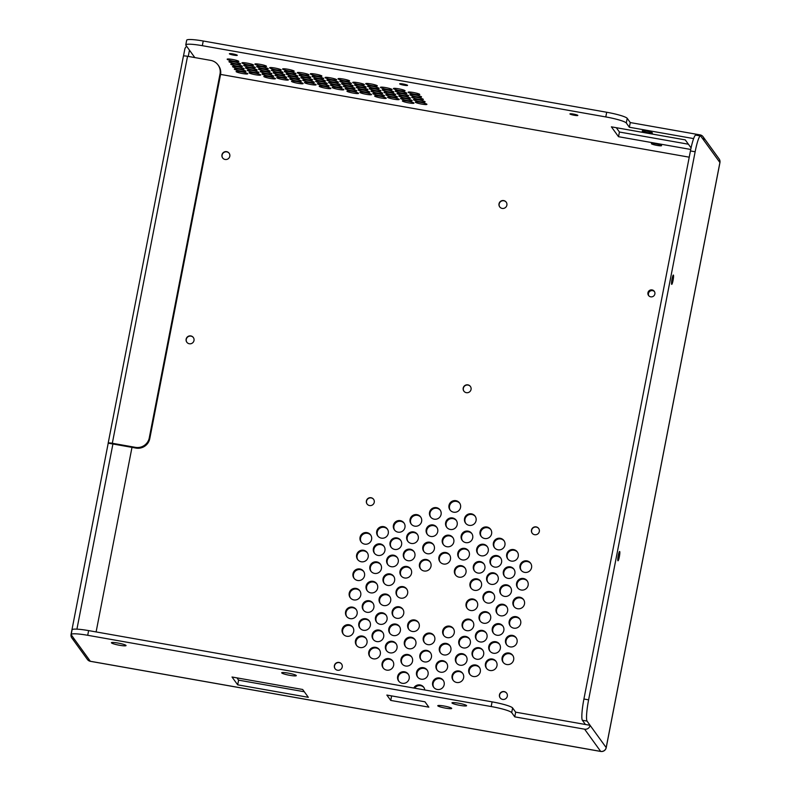 <?xml version="1.0" encoding="UTF-8"?>
<svg xmlns="http://www.w3.org/2000/svg" width="791" height="791" viewBox="0 0 791 791"><rect width="100%" height="100%" fill="white"/><g stroke="black" fill="none" stroke-linecap="round" stroke-linejoin="round"><path stroke-width="1.19" d="M474.6 571.132A5.913 5.814 144.1 0 1 484.161 564.22M471.248 588.405A5.913 5.814 144.1 0 1 480.799 581.494M455.705 575.235A5.913 5.814 144.1 0 1 465.266 568.324M420.713 569.065A5.913 5.814 144.1 0 1 430.274 562.144M397.339 596.206A5.913 5.814 144.1 0 1 406.9 589.285M401.264 576.046A5.913 5.814 144.1 0 1 410.816 569.134M350.462 597.976A5.913 5.814 144.1 0 1 360.024 591.065M354.239 578.537A5.913 5.814 144.1 0 1 363.801 571.626M367.35 590.907A5.913 5.814 144.1 0 1 376.902 583.995M363.573 610.345A5.913 5.814 144.1 0 1 373.125 603.424M346.824 616.693A5.913 5.814 144.1 0 1 356.385 609.772M384.307 583.481A5.913 5.814 144.1 0 1 393.859 576.56M380.392 603.632A5.913 5.814 144.1 0 1 389.943 596.721M376.753 622.349A5.913 5.814 144.1 0 1 386.305 615.438M360.073 628.341A5.913 5.814 144.1 0 1 369.634 621.419M373.392 639.622A5.913 5.814 144.1 0 1 382.943 632.711M357.878 559.82A5.913 5.814 144.1 0 1 367.439 552.909M361.309 542.191A5.913 5.814 144.1 0 1 370.86 535.28M374.627 553.473A5.913 5.814 144.1 0 1 384.179 546.561M377.989 536.199A5.913 5.814 144.1 0 1 387.541 529.288M387.946 564.764A5.913 5.814 144.1 0 1 397.497 557.843M391.298 547.491A5.913 5.814 144.1 0 1 400.859 540.569M394.66 530.207A5.913 5.814 144.1 0 1 404.211 523.296M481.324 536.575A5.913 5.814 144.1 0 1 490.875 529.663M446.885 527.518A5.913 5.814 144.1 0 1 456.447 520.607M465.78 523.415A5.913 5.814 144.1 0 1 475.342 516.493M462.428 540.688A5.913 5.814 144.1 0 1 471.98 533.777M411.34 524.225A5.913 5.814 144.1 0 1 420.891 517.304M427.437 534.508A5.913 5.814 144.1 0 1 436.988 527.597M430.788 517.235A5.913 5.814 144.1 0 1 440.35 510.314M407.978 541.499A5.913 5.814 144.1 0 1 417.529 534.578M404.616 558.772A5.913 5.814 144.1 0 1 414.177 551.861M424.075 551.782A5.913 5.814 144.1 0 1 433.626 544.87M443.533 544.801A5.913 5.814 144.1 0 1 453.085 537.88M440.172 562.075A5.913 5.814 144.1 0 1 449.723 555.153M477.962 553.858A5.913 5.814 144.1 0 1 487.513 546.937M459.067 557.962A5.913 5.814 144.1 0 1 468.618 551.05M501.099 594.427A5.913 5.814 144.1 0 1 510.65 587.505M487.918 582.413A5.913 5.814 144.1 0 1 497.48 575.502M484.28 601.13A5.913 5.814 144.1 0 1 493.841 594.219M494.632 547.866A5.913 5.814 144.1 0 1 504.193 540.955M491.28 565.14A5.913 5.814 144.1 0 1 500.832 558.228M507.951 559.148A5.913 5.814 144.1 0 1 517.512 552.237M504.599 576.431A5.913 5.814 144.1 0 1 514.15 569.51M493.544 633.294A5.913 5.814 144.1 0 1 503.096 626.383M473.364 657.281A5.913 5.814 144.1 0 1 482.925 650.36M486.683 668.563A5.913 5.814 144.1 0 1 496.244 661.652M517.848 588.079A5.913 5.814 144.1 0 1 527.399 581.158M521.269 570.44A5.913 5.814 144.1 0 1 530.83 563.528M506.794 644.942A5.913 5.814 144.1 0 1 516.345 638.03M450.247 510.244A5.913 5.814 144.1 0 1 459.798 503.333M648.808 295.794A3.55 3.49 144.1 0 1 654.513 291.671M402.243 664.074A5.913 5.814 144.1 0 1 411.804 657.163M405.605 646.801A5.913 5.814 144.1 0 1 415.156 639.889M408.967 629.527A5.913 5.814 144.1 0 1 418.518 622.616M417.786 677.244A5.913 5.814 144.1 0 1 427.338 670.333M421.138 659.971A5.913 5.814 144.1 0 1 430.7 653.05M424.5 642.697A5.913 5.814 144.1 0 1 434.051 635.776M433.883 687.537A5.913 5.814 144.1 0 1 443.435 680.616M414.622 688.18A5.913 5.814 144.1 0 1 423.976 687.606M460.055 645.99A5.913 5.814 144.1 0 1 469.607 639.079M463.407 628.716A5.913 5.814 144.1 0 1 472.969 621.805M456.694 663.273A5.913 5.814 144.1 0 1 466.245 656.352M443.959 635.707A5.913 5.814 144.1 0 1 453.51 628.796M437.235 670.254A5.913 5.814 144.1 0 1 446.796 663.342M440.597 652.98A5.913 5.814 144.1 0 1 450.148 646.069M453.332 680.547A5.913 5.814 144.1 0 1 462.893 673.625M383.348 668.187A5.913 5.814 144.1 0 1 392.909 661.276M386.71 650.914A5.913 5.814 144.1 0 1 396.261 643.993M393.424 616.357A5.913 5.814 144.1 0 1 402.985 609.446M390.072 633.631A5.913 5.814 144.1 0 1 399.623 626.719M490.044 651.29A5.913 5.814 144.1 0 1 499.596 644.378M503.363 662.571A5.913 5.814 144.1 0 1 512.914 655.66M470.012 674.555A5.913 5.814 144.1 0 1 479.564 667.644M476.726 640.008A5.913 5.814 144.1 0 1 486.277 633.087M510.432 626.225A5.913 5.814 144.1 0 1 519.984 619.313M514.209 606.786A5.913 5.814 144.1 0 1 523.761 599.875M497.321 613.856A5.913 5.814 144.1 0 1 506.873 606.944M480.364 621.291A5.913 5.814 144.1 0 1 489.916 614.37M467.323 608.566A5.913 5.814 144.1 0 1 476.884 601.644M370.03 656.896A5.913 5.814 144.1 0 1 379.591 649.984M356.721 645.614A5.913 5.814 144.1 0 1 366.273 638.703M343.403 634.323A5.913 5.814 144.1 0 1 352.954 627.411M371.127 571.468A5.913 5.814 144.1 0 1 380.679 564.556M398.891 681.358A5.913 5.814 144.1 0 1 408.443 674.436M484.893 568.333A5.913 5.814 144.1 0 1 474.333 570.786A5.913 5.814 144.1 0 1 475.717 562.609A5.913 5.814 144.1 0 1 484.893 568.333M481.531 585.607A5.913 5.814 144.1 0 1 470.971 588.059A5.913 5.814 144.1 0 1 472.356 579.882A5.913 5.814 144.1 0 1 481.531 585.607M465.998 572.447A5.913 5.814 144.1 0 1 455.438 574.889A5.913 5.814 144.1 0 1 456.822 566.712A5.913 5.814 144.1 0 1 465.998 572.447M431.006 566.267A5.913 5.814 144.1 0 1 420.446 568.709A5.913 5.814 144.1 0 1 421.83 560.532A5.913 5.814 144.1 0 1 431.006 566.267M407.632 593.408A5.913 5.814 144.1 0 1 397.072 595.85A5.913 5.814 144.1 0 1 398.456 587.673A5.913 5.814 144.1 0 1 407.632 593.408M411.547 573.248A5.913 5.814 144.1 0 1 400.988 575.7A5.913 5.814 144.1 0 1 402.372 567.523A5.913 5.814 144.1 0 1 411.547 573.248M360.755 595.178A5.913 5.814 144.1 0 1 350.195 597.63A5.913 5.814 144.1 0 1 351.58 589.453A5.913 5.814 144.1 0 1 360.755 595.178M364.532 575.749A5.913 5.814 144.1 0 1 353.973 578.191A5.913 5.814 144.1 0 1 355.357 570.014A5.913 5.814 144.1 0 1 364.532 575.749M377.643 588.108A5.913 5.814 144.1 0 1 367.073 590.561A5.913 5.814 144.1 0 1 368.458 582.384A5.913 5.814 144.1 0 1 377.643 588.108M373.866 607.547A5.913 5.814 144.1 0 1 363.296 609.99A5.913 5.814 144.1 0 1 364.681 601.813A5.913 5.814 144.1 0 1 373.866 607.547M357.117 613.895A5.913 5.814 144.1 0 1 346.557 616.347A5.913 5.814 144.1 0 1 347.941 608.17A5.913 5.814 144.1 0 1 357.117 613.895M394.6 580.683A5.913 5.814 144.1 0 1 384.03 583.125A5.913 5.814 144.1 0 1 385.415 574.948A5.913 5.814 144.1 0 1 394.6 580.683M390.675 600.834A5.913 5.814 144.1 0 1 380.115 603.286A5.913 5.814 144.1 0 1 381.499 595.109A5.913 5.814 144.1 0 1 390.675 600.834M387.036 619.551A5.913 5.814 144.1 0 1 376.476 622.003A5.913 5.814 144.1 0 1 377.861 613.826A5.913 5.814 144.1 0 1 387.036 619.551M370.366 625.543A5.913 5.814 144.1 0 1 359.806 627.985A5.913 5.814 144.1 0 1 361.18 619.808A5.913 5.814 144.1 0 1 370.366 625.543M383.684 636.824A5.913 5.814 144.1 0 1 373.115 639.276A5.913 5.814 144.1 0 1 374.499 631.099A5.913 5.814 144.1 0 1 383.684 636.824M368.171 557.032A5.913 5.814 144.1 0 1 357.611 559.474A5.913 5.814 144.1 0 1 358.995 551.297A5.913 5.814 144.1 0 1 368.171 557.032M371.602 539.393A5.913 5.814 144.1 0 1 361.032 541.845A5.913 5.814 144.1 0 1 362.416 533.668A5.913 5.814 144.1 0 1 371.602 539.393M384.92 550.684A5.913 5.814 144.1 0 1 374.351 553.127A5.913 5.814 144.1 0 1 375.735 544.95A5.913 5.814 144.1 0 1 384.92 550.684M388.272 533.401A5.913 5.814 144.1 0 1 377.712 535.853A5.913 5.814 144.1 0 1 379.097 527.676A5.913 5.814 144.1 0 1 388.272 533.401M398.239 561.966A5.913 5.814 144.1 0 1 387.669 564.418A5.913 5.814 144.1 0 1 389.053 556.241A5.913 5.814 144.1 0 1 398.239 561.966M401.591 544.692A5.913 5.814 144.1 0 1 391.031 547.135A5.913 5.814 144.1 0 1 392.415 538.958A5.913 5.814 144.1 0 1 401.591 544.692M404.952 527.419A5.913 5.814 144.1 0 1 394.383 529.861A5.913 5.814 144.1 0 1 395.767 521.684A5.913 5.814 144.1 0 1 404.952 527.419M491.606 533.787A5.913 5.814 144.1 0 1 481.047 536.229A5.913 5.814 144.1 0 1 482.431 528.052A5.913 5.814 144.1 0 1 491.606 533.787M457.178 524.73A5.913 5.814 144.1 0 1 446.618 527.172A5.913 5.814 144.1 0 1 447.993 518.995A5.913 5.814 144.1 0 1 457.178 524.73M476.073 520.616A5.913 5.814 144.1 0 1 465.513 523.069A5.913 5.814 144.1 0 1 466.888 514.892A5.913 5.814 144.1 0 1 476.073 520.616M472.711 537.89A5.913 5.814 144.1 0 1 462.152 540.342A5.913 5.814 144.1 0 1 463.536 532.165A5.913 5.814 144.1 0 1 472.711 537.89M421.623 521.427A5.913 5.814 144.1 0 1 411.063 523.869A5.913 5.814 144.1 0 1 412.447 515.692A5.913 5.814 144.1 0 1 421.623 521.427M437.72 531.71A5.913 5.814 144.1 0 1 427.16 534.162A5.913 5.814 144.1 0 1 428.544 525.985A5.913 5.814 144.1 0 1 437.72 531.71M441.081 514.437A5.913 5.814 144.1 0 1 430.522 516.889A5.913 5.814 144.1 0 1 431.896 508.712A5.913 5.814 144.1 0 1 441.081 514.437M418.271 538.701A5.913 5.814 144.1 0 1 407.701 541.153A5.913 5.814 144.1 0 1 409.085 532.976A5.913 5.814 144.1 0 1 418.271 538.701M414.909 555.974A5.913 5.814 144.1 0 1 404.349 558.426A5.913 5.814 144.1 0 1 405.734 550.249A5.913 5.814 144.1 0 1 414.909 555.974M434.368 548.984A5.913 5.814 144.1 0 1 423.798 551.436A5.913 5.814 144.1 0 1 425.182 543.259A5.913 5.814 144.1 0 1 434.368 548.984M453.816 542.003A5.913 5.814 144.1 0 1 443.257 544.445A5.913 5.814 144.1 0 1 444.641 536.268A5.913 5.814 144.1 0 1 453.816 542.003M450.465 559.277A5.913 5.814 144.1 0 1 439.895 561.729A5.913 5.814 144.1 0 1 441.279 553.552A5.913 5.814 144.1 0 1 450.465 559.277M488.255 551.06A5.913 5.814 144.1 0 1 477.685 553.512A5.913 5.814 144.1 0 1 479.069 545.335A5.913 5.814 144.1 0 1 488.255 551.06M469.36 555.163A5.913 5.814 144.1 0 1 458.79 557.615A5.913 5.814 144.1 0 1 460.174 549.438A5.913 5.814 144.1 0 1 469.36 555.163M367.133 504.104A4.024 3.955 144.1 0 1 368.151 498.646A4.024 3.955 144.1 0 1 373.649 499.388M511.391 591.628A5.913 5.814 144.1 0 1 500.822 594.071A5.913 5.814 144.1 0 1 502.206 585.904A5.913 5.814 144.1 0 1 511.391 591.628M498.211 579.625A5.913 5.814 144.1 0 1 487.651 582.067A5.913 5.814 144.1 0 1 489.026 573.89A5.913 5.814 144.1 0 1 498.211 579.625M494.573 598.332A5.913 5.814 144.1 0 1 484.013 600.784A5.913 5.814 144.1 0 1 485.397 592.607A5.913 5.814 144.1 0 1 494.573 598.332M504.925 545.068A5.913 5.814 144.1 0 1 494.365 547.52A5.913 5.814 144.1 0 1 495.749 539.343A5.913 5.814 144.1 0 1 504.925 545.068M501.573 562.342A5.913 5.814 144.1 0 1 491.003 564.794A5.913 5.814 144.1 0 1 492.388 556.617A5.913 5.814 144.1 0 1 501.573 562.342M518.243 556.36A5.913 5.814 144.1 0 1 507.684 558.802A5.913 5.814 144.1 0 1 509.068 550.625A5.913 5.814 144.1 0 1 518.243 556.36M514.882 573.633A5.913 5.814 144.1 0 1 504.322 576.075A5.913 5.814 144.1 0 1 505.706 567.898A5.913 5.814 144.1 0 1 514.882 573.633M503.837 630.496A5.913 5.814 144.1 0 1 493.268 632.948A5.913 5.814 144.1 0 1 494.652 624.771A5.913 5.814 144.1 0 1 503.837 630.496M483.657 654.483A5.913 5.814 144.1 0 1 473.097 656.935A5.913 5.814 144.1 0 1 474.481 648.758A5.913 5.814 144.1 0 1 483.657 654.483M496.975 665.765A5.913 5.814 144.1 0 1 486.416 668.217A5.913 5.814 144.1 0 1 487.8 660.04A5.913 5.814 144.1 0 1 496.975 665.765M528.131 585.281A5.913 5.814 144.1 0 1 517.571 587.723A5.913 5.814 144.1 0 1 518.955 579.546A5.913 5.814 144.1 0 1 528.131 585.281M531.562 567.641A5.913 5.814 144.1 0 1 521.002 570.093A5.913 5.814 144.1 0 1 522.386 561.917A5.913 5.814 144.1 0 1 531.562 567.641M517.077 642.144A5.913 5.814 144.1 0 1 506.517 644.596A5.913 5.814 144.1 0 1 507.901 636.419A5.913 5.814 144.1 0 1 517.077 642.144M532.224 533.253A4.024 3.955 144.1 0 1 533.233 527.795A4.024 3.955 144.1 0 1 538.73 528.546M460.54 507.446A5.913 5.814 144.1 0 1 449.97 509.898A5.913 5.814 144.1 0 1 451.354 501.721A5.913 5.814 144.1 0 1 460.54 507.446M186.884 342.305A4.024 3.955 144.1 0 1 187.892 336.847A4.024 3.955 144.1 0 1 193.39 337.589M463.941 391.229A4.024 3.955 144.1 0 1 464.96 385.771A4.024 3.955 144.1 0 1 470.457 386.522M654.869 293.985A3.55 3.49 144.1 0 1 648.531 295.458A3.55 3.49 144.1 0 1 649.362 290.544A3.55 3.49 144.1 0 1 654.869 293.985M412.536 661.286A5.913 5.814 144.1 0 1 401.976 663.728A5.913 5.814 144.1 0 1 403.361 655.551A5.913 5.814 144.1 0 1 412.536 661.286M415.898 644.003A5.913 5.814 144.1 0 1 405.328 646.455A5.913 5.814 144.1 0 1 406.712 638.278A5.913 5.814 144.1 0 1 415.898 644.003M419.25 626.729A5.913 5.814 144.1 0 1 408.69 629.181A5.913 5.814 144.1 0 1 410.074 621.004A5.913 5.814 144.1 0 1 419.25 626.729M428.069 674.446A5.913 5.814 144.1 0 1 417.51 676.898A5.913 5.814 144.1 0 1 418.894 668.721A5.913 5.814 144.1 0 1 428.069 674.446M431.431 657.173A5.913 5.814 144.1 0 1 420.871 659.625A5.913 5.814 144.1 0 1 422.256 651.448A5.913 5.814 144.1 0 1 431.431 657.173M434.793 639.899A5.913 5.814 144.1 0 1 424.223 642.341A5.913 5.814 144.1 0 1 425.607 634.164A5.913 5.814 144.1 0 1 434.793 639.899M444.166 684.739A5.913 5.814 144.1 0 1 433.606 687.181A5.913 5.814 144.1 0 1 434.991 679.004A5.913 5.814 144.1 0 1 444.166 684.739M413.762 688.032A5.913 5.814 144.1 0 1 424.787 689.979M470.338 643.202A5.913 5.814 144.1 0 1 459.779 645.644A5.913 5.814 144.1 0 1 461.163 637.467A5.913 5.814 144.1 0 1 470.338 643.202M473.7 625.918A5.913 5.814 144.1 0 1 463.14 628.37A5.913 5.814 144.1 0 1 464.515 620.193A5.913 5.814 144.1 0 1 473.7 625.918M466.987 660.475A5.913 5.814 144.1 0 1 456.417 662.917A5.913 5.814 144.1 0 1 457.801 654.74A5.913 5.814 144.1 0 1 466.987 660.475M454.242 632.909A5.913 5.814 144.1 0 1 443.682 635.361A5.913 5.814 144.1 0 1 445.066 627.184A5.913 5.814 144.1 0 1 454.242 632.909M447.528 667.466A5.913 5.814 144.1 0 1 436.968 669.908A5.913 5.814 144.1 0 1 438.352 661.731A5.913 5.814 144.1 0 1 447.528 667.466M450.89 650.182A5.913 5.814 144.1 0 1 440.32 652.634A5.913 5.814 144.1 0 1 441.704 644.457A5.913 5.814 144.1 0 1 450.89 650.182M463.625 677.749A5.913 5.814 144.1 0 1 453.065 680.201A5.913 5.814 144.1 0 1 454.449 672.024A5.913 5.814 144.1 0 1 463.625 677.749M393.641 665.389A5.913 5.814 144.1 0 1 383.081 667.841A5.913 5.814 144.1 0 1 384.466 659.664A5.913 5.814 144.1 0 1 393.641 665.389M397.003 648.116A5.913 5.814 144.1 0 1 386.433 650.558A5.913 5.814 144.1 0 1 387.817 642.381A5.913 5.814 144.1 0 1 397.003 648.116M403.717 613.559A5.913 5.814 144.1 0 1 393.157 616.011A5.913 5.814 144.1 0 1 394.541 607.834A5.913 5.814 144.1 0 1 403.717 613.559M400.355 630.842A5.913 5.814 144.1 0 1 389.795 633.284A5.913 5.814 144.1 0 1 391.179 625.108A5.913 5.814 144.1 0 1 400.355 630.842M500.209 697.949A4.024 3.955 144.1 0 1 501.217 692.491A4.024 3.955 144.1 0 1 506.715 693.242M500.337 648.491A5.913 5.814 144.1 0 1 489.767 650.944A5.913 5.814 144.1 0 1 491.152 642.767A5.913 5.814 144.1 0 1 500.337 648.491M513.656 659.783A5.913 5.814 144.1 0 1 503.086 662.225A5.913 5.814 144.1 0 1 504.47 654.048A5.913 5.814 144.1 0 1 513.656 659.783M480.305 671.757A5.913 5.814 144.1 0 1 469.735 674.209A5.913 5.814 144.1 0 1 471.12 666.032A5.913 5.814 144.1 0 1 480.305 671.757M487.019 637.21A5.913 5.814 144.1 0 1 476.459 639.652A5.913 5.814 144.1 0 1 477.833 631.475A5.913 5.814 144.1 0 1 487.019 637.21M520.715 623.427A5.913 5.814 144.1 0 1 510.155 625.879A5.913 5.814 144.1 0 1 511.54 617.702A5.913 5.814 144.1 0 1 520.715 623.427M524.492 603.998A5.913 5.814 144.1 0 1 513.932 606.44A5.913 5.814 144.1 0 1 515.317 598.263A5.913 5.814 144.1 0 1 524.492 603.998M507.614 611.067A5.913 5.814 144.1 0 1 497.045 613.509A5.913 5.814 144.1 0 1 498.429 605.333A5.913 5.814 144.1 0 1 507.614 611.067M490.657 618.493A5.913 5.814 144.1 0 1 480.088 620.945A5.913 5.814 144.1 0 1 481.472 612.768A5.913 5.814 144.1 0 1 490.657 618.493M477.616 605.768A5.913 5.814 144.1 0 1 467.056 608.21A5.913 5.814 144.1 0 1 468.44 600.033A5.913 5.814 144.1 0 1 477.616 605.768M335.127 668.8A4.024 3.955 144.1 0 1 336.135 663.342A4.024 3.955 144.1 0 1 341.633 664.084M380.323 654.108A5.913 5.814 144.1 0 1 369.763 656.55A5.913 5.814 144.1 0 1 371.147 648.373A5.913 5.814 144.1 0 1 380.323 654.108M367.004 642.816A5.913 5.814 144.1 0 1 356.444 645.268A5.913 5.814 144.1 0 1 357.829 637.091A5.913 5.814 144.1 0 1 367.004 642.816M353.686 631.534A5.913 5.814 144.1 0 1 343.126 633.977A5.913 5.814 144.1 0 1 344.51 625.8A5.913 5.814 144.1 0 1 353.686 631.534M381.42 568.68A5.913 5.814 144.1 0 1 370.86 571.122A5.913 5.814 144.1 0 1 372.235 562.945A5.913 5.814 144.1 0 1 381.42 568.68M409.174 678.559A5.913 5.814 144.1 0 1 398.615 681.002A5.913 5.814 144.1 0 1 399.999 672.825A5.913 5.814 144.1 0 1 409.174 678.559M499.764 206.955A4.024 3.955 144.1 0 1 500.772 201.497A4.024 3.955 144.1 0 1 506.28 202.239M222.696 158.032A4.024 3.955 144.1 0 1 223.715 152.574A4.024 3.955 144.1 0 1 229.212 153.316M600.834 751.42A4.736 0.633 -80 0 1 600.745 751.45A4.736 0.633 -80 0 1 600.676 751.401L584.598 729.183L514.753 716.854L511.698 712.622A18.925 2.403 -169 0 0 491.181 706.541L492.091 701.864A18.925 2.403 -169 0 1 512.608 707.945L515.663 712.177L514.753 716.854M183.443 56.181A4.736 0.603 -169 0 1 183.413 56.092A4.736 0.603 -169 0 1 187.546 56.29L112.322 443.267A4.736 0.603 -169 0 0 108.189 443.079A4.736 0.603 -169 0 0 108.219 443.158L71.061 634.362A4.736 4.647 -35.9 0 0 74.789 639.781L71.279 634.847A18.925 2.403 -169 0 1 71.17 634.501A18.925 2.403 -169 0 1 87.712 635.292L491.181 706.541M281.734 672.933A7.455 0.949 11 0 1 281.774 672.686A7.455 0.949 11 0 1 289.18 673.289A7.455 0.949 11 0 1 296.279 675.514A7.455 0.949 11 0 1 289.783 675.326A7.455 0.949 11 0 1 281.734 672.933M424.955 701.795L428.831 707.154L390.734 700.421L386.858 695.062L424.955 701.795M452.007 703.001A7.455 0.949 11 0 1 452.047 702.764A7.455 0.949 11 0 1 459.462 703.357A7.455 0.949 11 0 1 466.561 705.582A7.455 0.949 11 0 1 460.065 705.394A7.455 0.949 11 0 1 452.007 703.001M451.671 708.301A7.099 0.9 -169 0 0 444.453 706.096A7.099 0.9 -169 0 0 437.779 705.72A7.099 0.9 -169 0 0 444.572 707.955A7.099 0.9 -169 0 0 451.71 708.429A7.099 0.9 -169 0 0 451.671 708.301M111.452 642.865A7.455 0.949 11 0 1 111.491 642.618A7.455 0.949 11 0 1 118.907 643.221A7.455 0.949 11 0 1 126.006 645.436A7.455 0.949 11 0 1 119.5 645.258A7.455 0.949 11 0 1 111.452 642.865M232.02 677.007L237.686 684.838L308.332 697.316L302.666 689.485L232.02 677.007M584.598 729.183A4.736 4.647 -35.9 0 0 590.116 725.396L587.06 721.095A18.925 2.521 100 0 1 588.603 699.847L695.141 151.773A18.925 2.521 100 0 1 700.47 135.953A18.925 2.521 100 0 1 700.767 136.161L703.842 140.323A4.736 4.647 144.1 0 0 700.114 134.895L630.269 122.565L627.214 118.334L626.304 123.01L629.359 127.242L630.269 122.565M673.438 275.11A4.736 0.633 100 0 0 673.368 275.06A4.736 0.633 100 0 0 671.925 279.609A4.736 0.633 100 0 0 671.727 284.374A4.736 0.633 100 0 0 673.111 280.123A4.736 0.633 100 0 0 673.438 275.11M619.709 551.525A4.736 0.633 100 0 0 619.64 551.465A4.736 0.633 100 0 0 618.196 556.024A4.736 0.633 100 0 0 617.998 560.789A4.736 0.633 100 0 0 619.383 556.538A4.736 0.633 100 0 0 619.709 551.525M188.258 56.418L189.464 50.189L185.885 45.235A18.925 2.403 11 0 1 185.776 44.889L186.686 40.212A18.925 2.403 11 0 1 203.228 41.003L606.697 112.253A18.925 2.403 11 0 1 627.214 118.334M616.308 127.707L619.432 132.028L688.397 144.209M131.988 447.37L96.107 631.93M689.238 157.182L220.58 74.413M342.226 667.031A4.024 3.955 144.1 0 1 335.048 668.692A4.024 3.955 144.1 0 1 335.987 663.135A4.024 3.955 144.1 0 1 342.226 667.031M374.242 502.334A4.024 3.955 144.1 0 1 367.064 503.996A4.024 3.955 144.1 0 1 368.003 498.439A4.024 3.955 144.1 0 1 374.242 502.334M193.993 340.535A4.024 3.955 144.1 0 1 186.805 342.196A4.024 3.955 144.1 0 1 187.744 336.64A4.024 3.955 144.1 0 1 193.993 340.535M471.05 389.469A4.024 3.955 144.1 0 1 463.872 391.13A4.024 3.955 144.1 0 1 464.811 385.573A4.024 3.955 144.1 0 1 471.05 389.469M507.318 696.189A4.024 3.955 144.1 0 1 500.13 697.85A4.024 3.955 144.1 0 1 501.069 692.293A4.024 3.955 144.1 0 1 507.318 696.189M539.324 531.493A4.024 3.955 144.1 0 1 532.145 533.154A4.024 3.955 144.1 0 1 533.085 527.597A4.024 3.955 144.1 0 1 539.324 531.493M229.805 156.262A4.024 3.955 144.1 0 1 222.627 157.923A4.024 3.955 144.1 0 1 223.566 152.366A4.024 3.955 144.1 0 1 229.805 156.262M506.873 205.185A4.024 3.955 144.1 0 1 499.685 206.856A4.024 3.955 144.1 0 1 500.624 201.29A4.024 3.955 144.1 0 1 506.873 205.185M590.126 725.327L515.663 712.177M71.17 634.501L72.08 629.814A18.925 2.403 -169 0 1 88.622 630.605L492.091 701.864M108.229 443.168L112.915 443.998L76.925 629.152M390.734 700.421L391.614 695.902M183.482 56.013L184.787 49.279A4.736 4.647 144.1 0 1 186.676 46.333M693.628 138.593L629.359 127.242M700.47 135.953L695.783 135.123A18.925 2.521 100 0 0 690.444 150.943L583.916 699.017A18.925 2.521 100 0 0 582.374 720.265L585.429 724.497M185.776 44.889A18.925 2.403 11 0 1 202.318 45.68L605.787 116.93A18.925 2.403 11 0 1 626.304 123.01M384.06 92.379A5.913 0.751 11 0 1 384.03 92.27A5.913 0.751 11 0 1 389.973 92.666A5.913 0.751 11 0 1 395.638 94.534A5.913 0.751 11 0 1 390.082 94.208A5.913 0.751 11 0 1 384.06 92.379M371.098 91.173A5.913 0.751 11 0 1 371.068 91.064A5.913 0.751 11 0 1 377.02 91.449A5.913 0.751 11 0 1 382.676 93.318A5.913 0.751 11 0 1 377.119 93.002A5.913 0.751 11 0 1 371.098 91.173M369.318 88.701A5.913 0.751 11 0 1 369.278 88.592A5.913 0.751 11 0 1 375.231 88.987A5.913 0.751 11 0 1 380.896 90.846A5.913 0.751 11 0 1 375.339 90.53A5.913 0.751 11 0 1 369.318 88.701M367.528 86.229A5.913 0.751 11 0 1 367.499 86.12A5.913 0.751 11 0 1 373.441 86.516A5.913 0.751 11 0 1 379.107 88.384A5.913 0.751 11 0 1 373.55 88.068A5.913 0.751 11 0 1 367.528 86.229M365.749 83.767A5.913 0.751 11 0 1 365.709 83.658A5.913 0.751 11 0 1 371.661 84.054A5.913 0.751 11 0 1 377.327 85.912A5.913 0.751 11 0 1 371.76 85.596A5.913 0.751 11 0 1 365.749 83.767M380.491 87.445A5.913 0.751 11 0 1 380.461 87.336A5.913 0.751 11 0 1 386.404 87.732A5.913 0.751 11 0 1 392.069 89.591A5.913 0.751 11 0 1 386.512 89.274A5.913 0.751 11 0 1 380.491 87.445M382.28 89.917A5.913 0.751 11 0 1 382.241 89.808A5.913 0.751 11 0 1 388.193 90.194A5.913 0.751 11 0 1 393.859 92.063A5.913 0.751 11 0 1 388.292 91.746A5.913 0.751 11 0 1 382.28 89.917M352.786 82.551A5.913 0.751 11 0 1 352.746 82.442A5.913 0.751 11 0 1 358.699 82.837A5.913 0.751 11 0 1 364.364 84.696A5.913 0.751 11 0 1 358.807 84.38A5.913 0.751 11 0 1 352.786 82.551M354.566 85.023A5.913 0.751 11 0 1 354.536 84.914A5.913 0.751 11 0 1 360.488 85.299A5.913 0.751 11 0 1 366.144 87.168A5.913 0.751 11 0 1 360.587 86.852A5.913 0.751 11 0 1 354.566 85.023M356.355 87.485A5.913 0.751 11 0 1 356.326 87.376A5.913 0.751 11 0 1 362.268 87.771A5.913 0.751 11 0 1 367.934 89.64A5.913 0.751 11 0 1 362.377 89.324A5.913 0.751 11 0 1 356.355 87.485M328.651 82.6A5.913 0.751 11 0 1 328.621 82.491A5.913 0.751 11 0 1 334.563 82.877A5.913 0.751 11 0 1 340.229 84.746A5.913 0.751 11 0 1 334.672 84.429A5.913 0.751 11 0 1 328.651 82.6M343.393 86.278A5.913 0.751 11 0 1 343.363 86.17A5.913 0.751 11 0 1 349.315 86.555A5.913 0.751 11 0 1 354.971 88.424A5.913 0.751 11 0 1 349.414 88.108A5.913 0.751 11 0 1 343.393 86.278M341.613 83.806A5.913 0.751 11 0 1 341.574 83.698A5.913 0.751 11 0 1 347.526 84.093A5.913 0.751 11 0 1 353.191 85.952A5.913 0.751 11 0 1 347.635 85.636A5.913 0.751 11 0 1 341.613 83.806M339.823 81.344A5.913 0.751 11 0 1 339.794 81.236A5.913 0.751 11 0 1 345.736 81.621A5.913 0.751 11 0 1 351.402 83.49A5.913 0.751 11 0 1 345.845 83.174A5.913 0.751 11 0 1 339.823 81.344M326.861 80.128A5.913 0.751 11 0 1 326.831 80.02A5.913 0.751 11 0 1 332.784 80.415A5.913 0.751 11 0 1 338.439 82.274A5.913 0.751 11 0 1 332.882 81.957A5.913 0.751 11 0 1 326.861 80.128M325.081 77.656A5.913 0.751 11 0 1 325.042 77.548A5.913 0.751 11 0 1 330.994 77.943A5.913 0.751 11 0 1 336.659 79.812A5.913 0.751 11 0 1 331.103 79.486A5.913 0.751 11 0 1 325.081 77.656M338.034 78.873A5.913 0.751 11 0 1 338.004 78.764A5.913 0.751 11 0 1 343.956 79.159A5.913 0.751 11 0 1 349.612 81.018A5.913 0.751 11 0 1 344.055 80.702A5.913 0.751 11 0 1 338.034 78.873M254.92 64.19A5.913 0.751 11 0 1 254.89 64.081A5.913 0.751 11 0 1 260.832 64.476A5.913 0.751 11 0 1 266.498 66.345A5.913 0.751 11 0 1 260.941 66.029A5.913 0.751 11 0 1 254.92 64.19M256.709 66.662A5.913 0.751 11 0 1 256.67 66.553A5.913 0.751 11 0 1 262.622 66.948A5.913 0.751 11 0 1 268.287 68.807A5.913 0.751 11 0 1 262.721 68.491A5.913 0.751 11 0 1 256.709 66.662M273.241 72.812A5.913 0.751 11 0 1 273.202 72.703A5.913 0.751 11 0 1 279.154 73.088A5.913 0.751 11 0 1 284.819 74.957A5.913 0.751 11 0 1 279.253 74.641A5.913 0.751 11 0 1 273.241 72.812M282.624 69.084A5.913 0.751 11 0 1 282.595 68.975A5.913 0.751 11 0 1 288.537 69.371A5.913 0.751 11 0 1 294.203 71.239A5.913 0.751 11 0 1 288.646 70.913A5.913 0.751 11 0 1 282.624 69.084M284.414 71.556A5.913 0.751 11 0 1 284.374 71.447A5.913 0.751 11 0 1 290.327 71.843A5.913 0.751 11 0 1 295.992 73.701A5.913 0.751 11 0 1 290.435 73.385A5.913 0.751 11 0 1 284.414 71.556M286.194 74.018A5.913 0.751 11 0 1 286.164 73.909A5.913 0.751 11 0 1 292.116 74.305A5.913 0.751 11 0 1 297.772 76.173A5.913 0.751 11 0 1 292.215 75.857A5.913 0.751 11 0 1 286.194 74.018M287.983 76.49A5.913 0.751 11 0 1 287.954 76.381A5.913 0.751 11 0 1 293.896 76.776A5.913 0.751 11 0 1 299.562 78.635A5.913 0.751 11 0 1 294.005 78.319A5.913 0.751 11 0 1 287.983 76.49M299.156 75.234A5.913 0.751 11 0 1 299.127 75.125A5.913 0.751 11 0 1 305.069 75.521A5.913 0.751 11 0 1 310.734 77.38A5.913 0.751 11 0 1 305.178 77.063A5.913 0.751 11 0 1 299.156 75.234M297.376 72.772A5.913 0.751 11 0 1 297.337 72.663A5.913 0.751 11 0 1 303.289 73.049A5.913 0.751 11 0 1 308.945 74.918A5.913 0.751 11 0 1 303.388 74.601A5.913 0.751 11 0 1 297.376 72.772M302.726 80.168A5.913 0.751 11 0 1 302.696 80.059A5.913 0.751 11 0 1 308.648 80.455A5.913 0.751 11 0 1 314.304 82.323A5.913 0.751 11 0 1 308.747 81.997A5.913 0.751 11 0 1 302.726 80.168M300.946 77.706A5.913 0.751 11 0 1 300.906 77.597A5.913 0.751 11 0 1 306.859 77.983A5.913 0.751 11 0 1 312.524 79.851A5.913 0.751 11 0 1 306.967 79.535A5.913 0.751 11 0 1 300.946 77.706M289.773 78.962A5.913 0.751 11 0 1 289.733 78.853A5.913 0.751 11 0 1 295.686 79.238A5.913 0.751 11 0 1 301.351 81.107A5.913 0.751 11 0 1 295.785 80.791A5.913 0.751 11 0 1 289.773 78.962M291.553 81.424A5.913 0.751 11 0 1 291.523 81.315A5.913 0.751 11 0 1 297.465 81.71A5.913 0.751 11 0 1 303.131 83.569A5.913 0.751 11 0 1 297.574 83.253A5.913 0.751 11 0 1 291.553 81.424M304.515 82.64A5.913 0.751 11 0 1 304.486 82.531A5.913 0.751 11 0 1 310.428 82.917A5.913 0.751 11 0 1 316.093 84.785A5.913 0.751 11 0 1 310.537 84.469A5.913 0.751 11 0 1 304.515 82.64M312.119 76.45A5.913 0.751 11 0 1 312.089 76.341A5.913 0.751 11 0 1 318.031 76.727A5.913 0.751 11 0 1 323.697 78.596A5.913 0.751 11 0 1 318.14 78.279A5.913 0.751 11 0 1 312.119 76.45M313.908 78.912A5.913 0.751 11 0 1 313.869 78.803A5.913 0.751 11 0 1 319.821 79.199A5.913 0.751 11 0 1 325.477 81.068A5.913 0.751 11 0 1 319.92 80.741A5.913 0.751 11 0 1 313.908 78.912M315.688 81.384A5.913 0.751 11 0 1 315.658 81.275A5.913 0.751 11 0 1 321.601 81.671A5.913 0.751 11 0 1 327.266 83.53A5.913 0.751 11 0 1 321.71 83.213A5.913 0.751 11 0 1 315.688 81.384M310.329 73.978A5.913 0.751 11 0 1 310.299 73.87A5.913 0.751 11 0 1 316.252 74.265A5.913 0.751 11 0 1 321.907 76.124A5.913 0.751 11 0 1 316.351 75.807A5.913 0.751 11 0 1 310.329 73.978M359.925 92.428A5.913 0.751 11 0 1 359.895 92.32A5.913 0.751 11 0 1 365.847 92.705A5.913 0.751 11 0 1 371.503 94.574A5.913 0.751 11 0 1 365.946 94.258A5.913 0.751 11 0 1 359.925 92.428M358.145 89.956A5.913 0.751 11 0 1 358.105 89.848A5.913 0.751 11 0 1 364.058 90.243A5.913 0.751 11 0 1 369.723 92.102A5.913 0.751 11 0 1 364.167 91.786A5.913 0.751 11 0 1 358.145 89.956M346.972 91.212A5.913 0.751 11 0 1 346.933 91.103A5.913 0.751 11 0 1 352.885 91.499A5.913 0.751 11 0 1 358.541 93.358A5.913 0.751 11 0 1 352.984 93.041A5.913 0.751 11 0 1 346.972 91.212M345.183 88.74A5.913 0.751 11 0 1 345.153 88.632A5.913 0.751 11 0 1 351.095 89.027A5.913 0.751 11 0 1 356.761 90.896A5.913 0.751 11 0 1 351.204 90.569A5.913 0.751 11 0 1 345.183 88.74M374.677 96.107A5.913 0.751 11 0 1 374.637 95.998A5.913 0.751 11 0 1 380.59 96.383A5.913 0.751 11 0 1 386.255 98.252A5.913 0.751 11 0 1 380.698 97.936A5.913 0.751 11 0 1 374.677 96.107M372.887 93.635A5.913 0.751 11 0 1 372.858 93.526A5.913 0.751 11 0 1 378.8 93.921A5.913 0.751 11 0 1 384.466 95.78A5.913 0.751 11 0 1 378.909 95.464A5.913 0.751 11 0 1 372.887 93.635M319.257 86.318A5.913 0.751 11 0 1 319.228 86.209A5.913 0.751 11 0 1 325.18 86.605A5.913 0.751 11 0 1 330.836 88.463A5.913 0.751 11 0 1 325.279 88.147A5.913 0.751 11 0 1 319.257 86.318M317.478 83.856A5.913 0.751 11 0 1 317.438 83.737A5.913 0.751 11 0 1 323.39 84.133A5.913 0.751 11 0 1 329.056 86.001A5.913 0.751 11 0 1 323.499 85.685A5.913 0.751 11 0 1 317.478 83.856M330.44 85.062A5.913 0.751 11 0 1 330.401 84.953A5.913 0.751 11 0 1 336.353 85.349A5.913 0.751 11 0 1 342.009 87.208A5.913 0.751 11 0 1 336.452 86.891A5.913 0.751 11 0 1 330.44 85.062M332.22 87.534A5.913 0.751 11 0 1 332.19 87.425A5.913 0.751 11 0 1 338.133 87.811A5.913 0.751 11 0 1 343.798 89.68A5.913 0.751 11 0 1 338.241 89.363A5.913 0.751 11 0 1 332.22 87.534M387.63 97.313A5.913 0.751 11 0 1 387.6 97.204A5.913 0.751 11 0 1 393.552 97.6A5.913 0.751 11 0 1 399.208 99.468A5.913 0.751 11 0 1 393.651 99.152A5.913 0.751 11 0 1 387.63 97.313M385.85 94.851A5.913 0.751 11 0 1 385.81 94.742A5.913 0.751 11 0 1 391.763 95.128A5.913 0.751 11 0 1 397.428 96.996A5.913 0.751 11 0 1 391.871 96.68A5.913 0.751 11 0 1 385.85 94.851M236.143 71.645A5.913 0.751 11 0 1 236.114 71.536A5.913 0.751 11 0 1 242.056 71.922A5.913 0.751 11 0 1 247.721 73.79A5.913 0.751 11 0 1 242.165 73.474A5.913 0.751 11 0 1 236.143 71.645M247.316 70.389A5.913 0.751 11 0 1 247.286 70.28A5.913 0.751 11 0 1 253.229 70.666A5.913 0.751 11 0 1 258.894 72.535A5.913 0.751 11 0 1 253.338 72.218A5.913 0.751 11 0 1 247.316 70.389M249.106 72.851A5.913 0.751 11 0 1 249.066 72.742A5.913 0.751 11 0 1 255.018 73.138A5.913 0.751 11 0 1 260.684 74.997A5.913 0.751 11 0 1 255.127 74.68A5.913 0.751 11 0 1 249.106 72.851M232.574 66.701A5.913 0.751 11 0 1 232.534 66.592A5.913 0.751 11 0 1 238.487 66.988A5.913 0.751 11 0 1 244.152 68.857A5.913 0.751 11 0 1 238.595 68.53A5.913 0.751 11 0 1 232.574 66.701M234.354 69.173A5.913 0.751 11 0 1 234.324 69.064A5.913 0.751 11 0 1 240.276 69.46A5.913 0.751 11 0 1 245.932 71.319A5.913 0.751 11 0 1 240.375 71.002A5.913 0.751 11 0 1 234.354 69.173M275.021 75.274A5.913 0.751 11 0 1 274.991 75.165A5.913 0.751 11 0 1 280.934 75.56A5.913 0.751 11 0 1 286.599 77.429A5.913 0.751 11 0 1 281.042 77.113A5.913 0.751 11 0 1 275.021 75.274M276.81 77.745A5.913 0.751 11 0 1 276.771 77.637A5.913 0.751 11 0 1 282.723 78.032A5.913 0.751 11 0 1 288.389 79.891A5.913 0.751 11 0 1 282.832 79.575A5.913 0.751 11 0 1 276.81 77.745M263.848 76.529A5.913 0.751 11 0 1 263.818 76.42A5.913 0.751 11 0 1 269.761 76.816A5.913 0.751 11 0 1 275.426 78.685A5.913 0.751 11 0 1 269.869 78.358A5.913 0.751 11 0 1 263.848 76.529M260.279 71.595A5.913 0.751 11 0 1 260.239 71.487A5.913 0.751 11 0 1 266.191 71.882A5.913 0.751 11 0 1 271.857 73.741A5.913 0.751 11 0 1 266.3 73.425A5.913 0.751 11 0 1 260.279 71.595M262.058 74.067A5.913 0.751 11 0 1 262.029 73.959A5.913 0.751 11 0 1 267.981 74.344A5.913 0.751 11 0 1 273.637 76.213A5.913 0.751 11 0 1 268.08 75.896A5.913 0.751 11 0 1 262.058 74.067M230.784 64.239A5.913 0.751 11 0 1 230.754 64.13A5.913 0.751 11 0 1 236.697 64.516A5.913 0.751 11 0 1 242.362 66.385A5.913 0.751 11 0 1 236.806 66.068A5.913 0.751 11 0 1 230.784 64.239M243.747 65.445A5.913 0.751 11 0 1 243.707 65.337A5.913 0.751 11 0 1 249.659 65.732A5.913 0.751 11 0 1 255.325 67.601A5.913 0.751 11 0 1 249.768 67.284A5.913 0.751 11 0 1 243.747 65.445M245.526 67.917A5.913 0.751 11 0 1 245.497 67.808A5.913 0.751 11 0 1 251.449 68.204A5.913 0.751 11 0 1 257.105 70.063A5.913 0.751 11 0 1 251.548 69.746A5.913 0.751 11 0 1 245.526 67.917M258.489 69.133A5.913 0.751 11 0 1 258.459 69.025A5.913 0.751 11 0 1 264.402 69.41A5.913 0.751 11 0 1 270.067 71.279A5.913 0.751 11 0 1 264.51 70.963A5.913 0.751 11 0 1 258.489 69.133M271.451 70.34A5.913 0.751 11 0 1 271.422 70.231A5.913 0.751 11 0 1 277.364 70.626A5.913 0.751 11 0 1 283.03 72.495A5.913 0.751 11 0 1 277.473 72.169A5.913 0.751 11 0 1 271.451 70.34M228.994 61.767A5.913 0.751 11 0 1 228.965 61.658A5.913 0.751 11 0 1 234.917 62.054A5.913 0.751 11 0 1 240.573 63.913A5.913 0.751 11 0 1 235.016 63.596A5.913 0.751 11 0 1 228.994 61.767M227.215 59.305A5.913 0.751 11 0 1 227.175 59.196A5.913 0.751 11 0 1 233.127 59.582A5.913 0.751 11 0 1 238.793 61.451A5.913 0.751 11 0 1 233.236 61.134A5.913 0.751 11 0 1 227.215 59.305M241.957 62.983A5.913 0.751 11 0 1 241.927 62.875A5.913 0.751 11 0 1 247.87 63.26A5.913 0.751 11 0 1 253.535 65.129A5.913 0.751 11 0 1 247.979 64.813A5.913 0.751 11 0 1 241.957 62.983M269.662 67.878A5.913 0.751 11 0 1 269.632 67.769A5.913 0.751 11 0 1 275.584 68.155A5.913 0.751 11 0 1 281.24 70.023A5.913 0.751 11 0 1 275.683 69.707A5.913 0.751 11 0 1 269.662 67.878M400.592 98.529A5.913 0.751 11 0 1 400.562 98.42A5.913 0.751 11 0 1 406.505 98.816A5.913 0.751 11 0 1 412.17 100.675A5.913 0.751 11 0 1 406.614 100.358A5.913 0.751 11 0 1 400.592 98.529M402.382 101.001A5.913 0.751 11 0 1 402.342 100.892A5.913 0.751 11 0 1 408.294 101.278A5.913 0.751 11 0 1 413.96 103.146A5.913 0.751 11 0 1 408.403 102.83A5.913 0.751 11 0 1 402.382 101.001M398.812 96.067A5.913 0.751 11 0 1 398.773 95.948A5.913 0.751 11 0 1 404.725 96.344A5.913 0.751 11 0 1 410.391 98.213A5.913 0.751 11 0 1 404.824 97.896A5.913 0.751 11 0 1 398.812 96.067M393.453 88.661A5.913 0.751 11 0 1 393.414 88.552A5.913 0.751 11 0 1 399.366 88.938A5.913 0.751 11 0 1 405.032 90.807A5.913 0.751 11 0 1 399.475 90.49A5.913 0.751 11 0 1 393.453 88.661M395.233 91.123A5.913 0.751 11 0 1 395.203 91.014A5.913 0.751 11 0 1 401.156 91.41A5.913 0.751 11 0 1 406.811 93.279A5.913 0.751 11 0 1 401.255 92.952A5.913 0.751 11 0 1 395.233 91.123M397.023 93.595A5.913 0.751 11 0 1 396.993 93.486A5.913 0.751 11 0 1 402.935 93.882A5.913 0.751 11 0 1 408.601 95.741A5.913 0.751 11 0 1 403.044 95.424A5.913 0.751 11 0 1 397.023 93.595M408.196 92.339A5.913 0.751 11 0 1 408.166 92.231A5.913 0.751 11 0 1 414.108 92.626A5.913 0.751 11 0 1 419.774 94.485A5.913 0.751 11 0 1 414.217 94.169A5.913 0.751 11 0 1 408.196 92.339M409.985 94.811A5.913 0.751 11 0 1 409.946 94.702A5.913 0.751 11 0 1 415.898 95.088A5.913 0.751 11 0 1 421.563 96.957A5.913 0.751 11 0 1 416.007 96.64A5.913 0.751 11 0 1 409.985 94.811M411.765 97.273A5.913 0.751 11 0 1 411.735 97.164A5.913 0.751 11 0 1 417.688 97.56A5.913 0.751 11 0 1 423.343 99.419A5.913 0.751 11 0 1 417.786 99.102A5.913 0.751 11 0 1 411.765 97.273M415.344 102.207A5.913 0.751 11 0 1 415.305 102.098A5.913 0.751 11 0 1 421.257 102.494A5.913 0.751 11 0 1 426.922 104.363A5.913 0.751 11 0 1 421.356 104.036A5.913 0.751 11 0 1 415.344 102.207M413.555 99.745A5.913 0.751 11 0 1 413.525 99.636A5.913 0.751 11 0 1 419.467 100.022A5.913 0.751 11 0 1 425.133 101.891A5.913 0.751 11 0 1 419.576 101.574A5.913 0.751 11 0 1 413.555 99.745M651.418 143.744A5.191 0.662 11 0 1 651.389 143.655A5.191 0.662 11 0 1 656.619 143.992A5.191 0.662 11 0 1 661.583 145.633A5.191 0.662 11 0 1 656.708 145.356A5.191 0.662 11 0 1 651.418 143.744M619.432 132.028L618.522 136.705L690.741 149.459M691.077 147.907L685.263 139.888L611.384 126.837L618.522 136.705M642.233 131.059A5.191 0.662 11 0 1 642.203 130.96A5.191 0.662 11 0 1 647.433 131.306A5.191 0.662 11 0 1 652.397 132.937A5.191 0.662 11 0 1 647.522 132.661A5.191 0.662 11 0 1 642.233 131.059M236.944 677.877L238.595 680.151L304.317 691.759M189.464 50.189L194.813 57.575M399.682 83.915A4.024 0.514 11 0 1 399.663 83.846A4.024 0.514 11 0 1 403.707 84.113A4.024 0.514 11 0 1 407.563 85.379A4.024 0.514 11 0 1 403.776 85.161A4.024 0.514 11 0 1 399.682 83.915M229.41 53.847A4.024 0.514 11 0 1 229.38 53.768A4.024 0.514 11 0 1 233.434 54.035A4.024 0.514 11 0 1 237.28 55.311A4.024 0.514 11 0 1 233.503 55.093A4.024 0.514 11 0 1 229.41 53.847M569.965 113.993A4.024 0.514 11 0 1 569.945 113.914A4.024 0.514 11 0 1 573.989 114.181A4.024 0.514 11 0 1 577.835 115.446A4.024 0.514 11 0 1 574.058 115.229A4.024 0.514 11 0 1 569.965 113.993M112.322 443.267L135.488 447.36A11.825 11.628 -35.9 0 0 149.272 437.888L149.786 438.6L220.531 74.651A11.825 11.628 -35.9 0 0 218.573 65.683L218.049 64.971A11.825 11.628 -35.9 0 0 210.713 60.383L187.546 56.29M218.049 64.971A11.825 11.628 -35.9 0 1 220.017 73.939L149.272 437.888M135.488 447.36L136.003 448.082A11.825 11.628 -35.9 0 0 149.786 438.6M136.003 448.082L112.915 443.998M237.686 684.838L238.595 680.151M90.5 661.306A4.736 0.633 -80 0 1 90.411 661.325A4.736 0.633 -80 0 1 90.342 661.276L600.676 751.401A4.736 4.647 144.1 0 0 606.183 747.604L719.909 162.531A4.736 0.603 11 0 1 719.939 162.62A4.736 0.603 11 0 1 719.879 162.689M590.116 725.396L606.183 747.604A4.736 0.603 11 0 1 606.213 747.693L719.939 162.62A4.736 4.736 0 0 0 719.128 158.942A4.736 4.647 144.1 0 1 719.909 162.531L703.842 140.323M74.789 639.781L90.342 661.276A4.736 4.647 144.1 0 1 87.406 659.437A4.736 4.736 0 0 0 90.411 661.325L600.745 751.45A4.736 4.736 0 0 0 606.213 747.693M511.698 712.622L512.608 707.945M88.622 630.605L87.712 635.292M695.141 151.773L690.444 150.943M588.603 699.847L583.916 699.017M587.06 721.095L582.374 720.265M203.228 41.003L202.318 45.68M606.697 112.253L605.787 116.93M220.017 73.939L220.531 74.651M87.406 659.437L71.843 637.951M719.128 158.942L703.051 136.734M183.413 56.092L108.189 443.079"/></g></svg>
